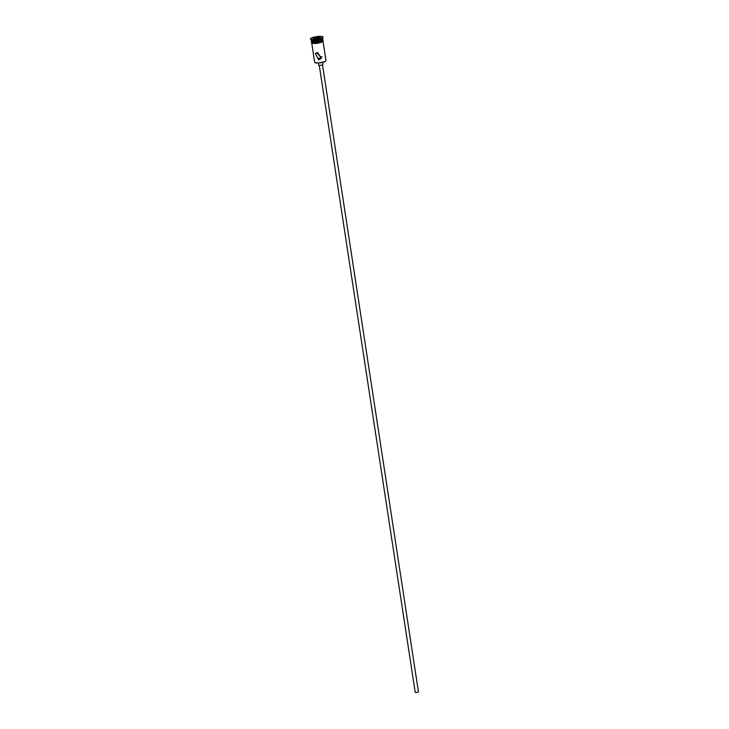 <?xml version="1.0" encoding="UTF-8"?>
<svg xmlns="http://www.w3.org/2000/svg" width="729" height="729" viewBox="0 0 729 729"><rect width="100%" height="100%" fill="white"/><g stroke="black" fill="none" stroke-linecap="round" stroke-linejoin="round"><path stroke-width="1.09" d="M325.763 60.954A5.495 1.194 171.3 0 1 325.69 61.072A5.495 1.194 171.3 0 1 319.266 62.958A5.495 1.194 171.3 0 1 315.092 62.694A5.495 1.194 171.3 0 1 314.992 62.603M311.739 43.12L314.673 62.275A5.714 1.239 -8.7 0 0 314.855 62.521A5.714 1.239 -8.7 0 0 319.193 62.794A5.714 1.239 -8.7 0 0 325.872 60.835A5.714 1.239 -8.7 0 0 325.972 60.543L323.038 41.389M319.603 58.794C321.443 58.147 321.626 57.919 320.14 58.138C318.218 58.265 318.035 58.484 319.603 58.794C321.443 58.147 321.626 57.919 320.14 58.138C318.218 58.265 318.035 58.484 319.603 58.794M322.5 64.835L418.455 691.903L416.514 692.55L415.22 692.404L319.266 65.328M322.674 62.366L322.993 64.444A2.178 0.474 171.3 0 1 320.405 65.3A2.178 0.474 171.3 0 1 318.682 65.1L318.363 63.031M322.081 56.807L320.997 57.072L316.532 52.761M318.746 59.851L321.27 58.42L317.616 52.497L315.347 53.618L318.746 59.851M311.265 40.022L311.411 40.942A5.714 1.239 -8.7 0 0 311.584 41.189L311.948 41.444A5.395 1.166 -8.7 0 0 316.04 41.699A5.395 1.166 -8.7 0 0 322.336 39.849L322.61 39.503A5.714 1.239 -8.7 0 0 322.71 39.211L322.564 38.3M311.584 41.189A5.714 1.239 -8.7 0 0 315.93 41.462A5.714 1.239 -8.7 0 0 322.61 39.503M310.545 38.919L310.627 39.448A6.26 1.358 -8.7 0 0 310.827 39.721L311.429 40.141A5.714 1.239 -8.7 0 0 315.766 40.414A5.714 1.239 -8.7 0 0 322.446 38.455L322.892 37.872A6.26 1.358 -8.7 0 0 323.002 37.553L322.929 37.024A6.26 1.358 -8.7 0 0 317.972 36.45A6.26 1.358 -8.7 0 0 310.545 38.919A6.26 1.358 -8.7 0 0 315.502 39.494A6.26 1.358 -8.7 0 0 322.929 37.024M310.827 39.721A6.26 1.358 -8.7 0 0 315.584 40.022A6.26 1.358 -8.7 0 0 322.892 37.872M311.474 41.088A5.714 1.239 -8.7 0 0 311.456 41.252L311.611 42.309A5.714 1.239 -8.7 0 0 316.14 42.829A5.714 1.239 -8.7 0 0 322.92 40.578L322.756 39.521A5.714 1.239 -8.7 0 0 322.683 39.375M311.456 41.252A5.714 1.239 -8.7 0 0 315.976 41.781A5.714 1.239 -8.7 0 0 322.756 39.521M320.578 37.589L314.135 39.002L312.896 38.355L319.329 36.942L320.578 37.589M315.794 38.837L315.602 37.58L313.224 38.528M319.329 38.081L319.202 37.225L315.493 37.334M320.195 37.735L319.329 36.942M322.883 40.851A5.768 1.248 171.3 0 1 316.213 43.366A5.768 1.248 171.3 0 1 311.73 42.555M311.593 42.136A5.768 1.248 -8.7 0 0 316.131 42.847A5.768 1.248 -8.7 0 0 322.892 40.405M322.874 40.286L323.211 41.17L322.09 42L317.543 43.202L312.832 43.412L311.511 42.956L311.575 42.018"/></g></svg>
